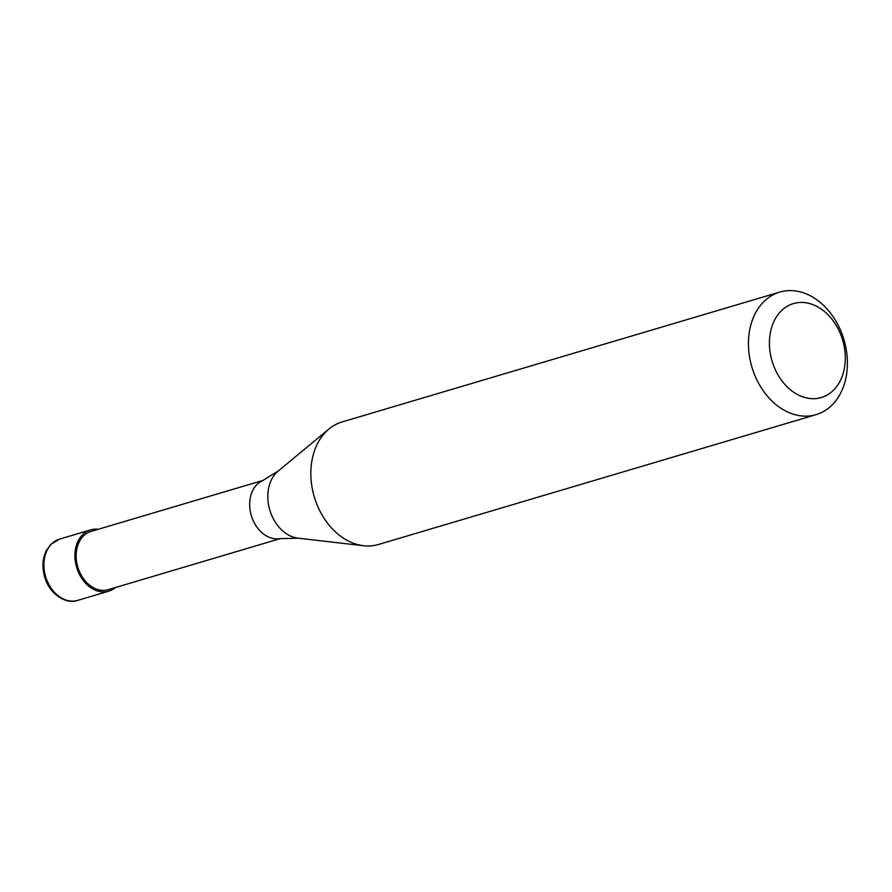 <?xml version="1.0" encoding="UTF-8"?>
<svg xmlns="http://www.w3.org/2000/svg" width="892" height="892" viewBox="0 0 892 892"><rect width="100%" height="100%" fill="white"/><g stroke="black" fill="none" stroke-linecap="round" stroke-linejoin="round"><path stroke-width="1.34" d="M77.86 600.338A31.956 24.006 73.5 0 1 77.738 600.372A31.956 24.006 73.5 0 1 77.626 600.405A31.956 24.006 -106.5 0 1 45.615 576.488A31.956 24.006 -106.5 0 1 59.563 539.102L50.777 544.41L46.25 550.765C42.504 558.526 41.957 567.201 44.6 576.801C49.696 595.198 67.368 604.631 77.615 600.416L108.623 591.206A31.956 24.006 73.5 0 0 108.746 591.173A31.956 24.006 73.5 0 0 115.481 587.516M98.209 529.302A31.956 24.006 73.5 0 0 90.683 529.87A31.956 24.006 -106.5 0 0 90.571 529.904A31.956 24.006 -106.5 0 0 76.623 567.29A31.956 24.006 -106.5 0 0 108.623 591.206M91.14 531.398A30.361 22.802 -106.5 0 0 91.017 531.431A30.361 22.802 -106.5 0 0 77.771 566.955A30.361 22.802 -106.5 0 0 108.177 589.679A30.361 22.802 73.5 0 0 108.289 589.645A30.361 22.802 73.5 0 0 108.411 589.612M298.196 538.199A36.806 27.652 -106.5 0 1 269.797 510.057A36.806 27.652 -106.5 0 1 278.259 470.987L262.404 480.743A30.361 22.802 -106.5 0 0 251.31 515.543A30.361 22.802 -106.5 0 0 279.586 538.668L298.196 538.199L363.59 545.726A63.912 48.012 -106.5 0 0 378.253 544.544A63.912 48.012 73.5 0 0 378.498 544.477A63.912 48.012 73.5 0 0 378.743 544.399M815.857 414.713A63.912 48.012 73.5 0 0 816.091 414.646A63.912 48.012 73.5 0 0 843.999 339.874A63.912 48.012 73.5 0 0 779.976 292.03A63.912 48.012 -106.5 0 0 779.742 292.097A63.912 48.012 -106.5 0 0 751.833 366.868A63.912 48.012 -106.5 0 0 815.857 414.713M821.108 397.598A49.004 36.806 73.5 0 0 842.717 340.343A49.004 36.806 73.5 0 0 793.601 303.536A49.004 36.806 -106.5 0 0 771.993 360.792A49.004 36.806 -106.5 0 0 821.108 397.598M363.59 545.726A63.912 48.012 -106.5 0 1 314.285 496.866A63.912 48.012 -106.5 0 1 328.97 429.019A63.912 48.012 -106.5 0 1 342.138 421.927A63.912 48.012 -106.5 0 1 342.383 421.86M90.571 529.904L59.563 539.102A31.956 24.006 -106.5 0 1 59.686 539.069M77.738 600.372L108.746 591.173M108.289 589.645L280.657 538.5M378.498 544.477L816.091 414.646M91.017 531.431L263.385 480.297M278.259 470.987L328.97 429.019M342.138 421.927L779.742 292.097"/></g></svg>
